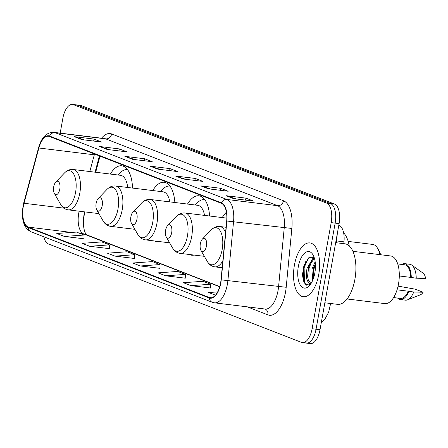 <?xml version="1.0" encoding="UTF-8"?>
<svg xmlns="http://www.w3.org/2000/svg" width="448" height="448" viewBox="0 0 448 448"><rect width="100%" height="100%" fill="white"/><g stroke="black" fill="none" stroke-linecap="round" stroke-linejoin="round"><path stroke-width="0.67" d="M132.513 188.07A29.932 14.05 -83 0 0 121.766 165.788A29.932 14.05 -83 0 0 110.359 174.059M174.849 202.507A29.932 14.05 -83 0 0 164.192 182.286A29.932 14.05 -83 0 0 152.79 190.557M209.58 216.009A29.932 14.05 -83 0 0 198.923 195.787A29.932 14.05 -83 0 0 187.522 204.064M226.425 212.201A29.932 14.05 -83 0 0 222.253 217.566M85.019 211.915L84.801 212.733A22.59 10.606 -83 0 0 83.955 216.513A22.59 10.606 -83 0 0 83.468 219.895M100.033 156.139L95.693 172.262M189.342 254.492A29.932 14.05 -83 0 0 191.632 255.203A29.932 14.05 -83 0 0 194.034 255.069M154.61 240.985A29.932 14.05 -83 0 0 156.901 241.696A29.932 14.05 -83 0 0 159.298 241.562M332.119 303.682A16.94 7.952 97 0 1 330.512 304.22M338.822 225.159L338.974 225.221A16.94 7.952 97 0 1 343.991 241.83L343.812 243.673M305.592 261.772A22.59 10.606 -83 0 0 304.371 266.862A22.59 10.606 -83 0 0 304.41 283.136M305.474 342.86A16.94 7.952 -83 0 0 306.393 343.095L310.352 343.577A16.94 7.952 -83 0 0 320.012 329.717L339.108 223.591A16.94 7.952 -83 0 0 334.494 204.053L81.351 105.627A16.94 7.952 -83 0 0 80.427 105.392L76.468 104.905A16.94 7.952 -83 0 1 77.392 105.14A16.94 7.952 -83 0 0 76.468 104.905L72.509 104.423A16.94 7.952 -83 0 0 62.854 118.283L60.183 133.123M43.82 236.779A16.94 7.952 -83 0 0 48.367 243.947L301.515 342.373A16.94 7.952 -83 0 0 302.434 342.608A16.94 7.952 -83 0 0 312.094 328.742L331.19 222.617L335.149 223.104A16.94 7.952 -83 0 0 330.534 203.571L77.392 105.14L330.534 203.571A16.94 7.952 -83 0 1 335.149 223.104L316.053 329.23L335.149 223.104L339.108 223.591M306.393 343.095A16.94 7.952 -83 0 0 316.053 329.23A16.94 7.952 -83 0 1 306.393 343.095L302.434 342.608M318.73 274.551A27.104 12.723 -83 0 0 309.882 242.922A27.104 12.723 -83 0 0 294.426 265.098A27.104 12.723 -83 0 0 303.279 296.727A27.104 12.723 -83 0 0 318.73 274.551A27.104 12.723 -83 0 0 309.882 242.922A27.104 12.723 -83 0 0 294.426 265.098A27.104 12.723 -83 0 0 303.279 296.727A27.104 12.723 -83 0 0 318.73 274.551M220.59 282.974A18.071 8.484 97 0 1 210.286 297.763A18.071 8.484 97 0 1 209.306 297.511L28.258 227.114A18.071 8.484 97 0 1 24.013 203.258L38.881 148.002A18.071 8.484 97 0 1 48.507 136.242A18.071 8.484 97 0 1 49.493 136.489L221.329 203.302A18.071 8.484 97 0 1 226.677 221.021L221.021 279.854A18.071 8.484 97 0 1 220.59 282.974M220.791 283.052A18.525 8.697 -83 0 0 221.234 279.854L226.89 221.021A18.525 8.697 -83 0 0 221.407 202.86L49.571 136.046A18.525 8.697 -83 0 0 38.696 147.851L23.828 203.101A18.525 8.697 -83 0 0 28.174 227.556L209.227 297.954A18.525 8.697 -83 0 0 220.791 283.052M302.63 275.542A22.59 10.606 97 0 1 302.691 272.726M64.4 236.443L84.084 235.032L76.49 232.081L56.806 233.486L64.4 236.443L84 238.795M89.718 246.282L109.396 244.877L101.802 241.92L82.124 243.331L89.718 246.282L109.318 248.64M115.03 256.127L134.714 254.716L127.12 251.765L107.436 253.176L115.03 256.127L134.63 258.479M190.977 285.656L210.655 284.245L203.062 281.294L183.383 282.705L190.977 285.656L210.577 288.008M165.659 275.811L185.343 274.406L177.75 271.449L158.066 272.86L165.659 275.811L185.259 278.169M140.347 265.972L160.026 264.561L152.432 261.61L132.754 263.015L140.347 265.972L159.947 268.324M331.19 222.617A16.94 7.952 -83 0 0 326.575 203.084L73.433 104.653A16.94 7.952 -83 0 0 72.509 104.423M99.546 146.49L119.342 148.921L126.935 151.872L107.139 149.447L99.546 146.49A4.519 3.959 111.2 0 1 100.223 146.642L107.559 149.498M74.234 136.651L94.03 139.076L101.623 142.033L81.827 139.602L74.234 136.651A4.519 3.959 111.2 0 1 74.906 136.802L82.242 139.653M175.493 176.019L195.283 178.45L202.882 181.401L183.086 178.976L175.493 176.019A4.519 3.959 111.2 0 1 176.165 176.17L183.501 179.026M200.805 185.864L220.601 188.294L228.194 191.246L208.398 188.815L200.805 185.864A4.519 3.959 111.2 0 1 201.482 186.015L208.818 188.866M226.117 195.709L245.913 198.134L253.512 201.09L233.716 198.66L226.117 195.709A4.519 3.959 111.2 0 1 226.794 195.86L234.13 198.71M124.863 156.335L144.659 158.766L152.253 161.717L132.457 159.286L124.863 156.335A4.519 3.959 111.2 0 1 125.535 156.486L132.871 159.337M150.175 166.18L169.971 168.605L177.565 171.562L157.769 169.131L150.175 166.18A4.519 3.959 111.2 0 1 150.853 166.331L158.189 169.182M217.655 291.906L208.695 292.544L215.46 295.176M169.971 168.605L169.613 170.587M160.205 169.428L150.853 166.331M144.659 158.766L144.301 160.742M134.893 159.589L125.535 156.486M245.913 198.134L245.56 200.116M236.152 198.957L226.794 195.86M220.601 188.294L220.242 190.271M210.834 189.118L201.482 186.015M195.283 178.45L194.93 180.426M185.522 179.273L176.165 176.17M94.03 139.076L93.671 141.058M84.263 139.899L74.906 136.802M119.342 148.921L118.989 150.898M109.575 149.744L100.223 146.642M160.026 264.561L159.942 268.374M185.343 274.406L185.259 278.219M210.655 284.245L210.571 288.064M134.714 254.716L134.63 258.535M109.396 244.877L109.318 248.69M84.084 235.032L84 238.846M312.273 281.266L311.993 268.968L315.151 261.761M312.939 279.748L312.53 277.217L313.23 269.119L315.342 263.547M311.041 283.528L309.277 282.929C306.348 280.885 305.603 276.03 307.042 268.358L312.676 258.754L314.367 258.082M310.593 283.114L308.37 280.342L307.58 276.606L308.28 268.509L308.902 266.342L313.914 258.905L314.513 258.58M309.277 282.929A12.768 5.992 -83 0 0 309.971 283.102A12.768 5.992 -83 0 0 311.405 282.923M324.856 302.792L337.506 304.343A30.492 14.314 -83 0 0 354.889 279.39A30.492 14.314 -83 0 0 344.938 243.807L335.675 242.67M347.066 298.973L384.821 303.604A24.002 11.267 -83 0 0 398.502 283.97A24.002 11.267 -83 0 0 390.667 255.965L352.912 251.328M314.832 273.034A18.413 8.646 -83 0 0 313.04 254.906A18.413 8.646 -83 0 0 298.323 266.616A18.413 8.646 -83 0 0 300.093 284.704A18.413 8.646 -83 0 0 309.243 285.863A18.413 8.646 -83 0 0 314.832 273.034M314.25 257.695L308.818 257.701L304.164 265.126L303.436 267.702L302.702 276.847L305.155 284.211L309.674 285.068M399.291 275.979L410.738 277.379A16.94 7.952 -83 0 0 404.65 264.79L397.729 263.939M410.738 277.379L416.237 278.202L425.6 278.421A11.295 5.303 -83 0 0 423.03 273.084L411.74 265.082A18.071 8.484 -83 0 0 409.741 264.275L404.79 263.67A18.071 8.484 -83 0 0 401.722 264.432M416.237 278.202A18.071 8.484 -83 0 0 411.74 265.082M411.286 277.598A18.071 8.484 -83 0 0 404.79 263.67M393.602 297.573L400.523 298.424A16.94 7.952 -83 0 0 408.251 291.2L397.062 289.828M397.594 298.06A18.071 8.484 -83 0 0 400.389 299.544L405.334 300.149A18.071 8.484 -83 0 0 407.473 299.858L420.364 294.818A11.295 5.303 -83 0 0 423.114 292.242L415.206 289.167L398.059 286.126M407.473 299.858A18.071 8.484 -83 0 0 413.75 292.023L408.251 291.2M423.114 292.242L413.75 292.023M400.389 299.544A18.071 8.484 -83 0 0 408.8 291.413M306.354 285.214L304.433 282.324L304.125 267.635L308.414 258.026M310.268 284.648L309.462 283.13M308.896 281.462L309.075 268.246L312.054 260.534M313.673 258.266L314.216 257.667M313.281 278.858L314.026 268.85L315.398 264.41M302.719 277.021L303.509 267.562L304.231 264.925M309.904 284.928L308.638 282.526M307.636 277.161L308.454 268.167L309.086 265.821M312.519 258.854L313.83 257.365M312.586 277.766L313.404 268.778L314.037 266.431M200.34 243.796A6.776 3.181 -83 0 0 201.001 250.466A6.776 3.181 -83 0 0 206.416 246.154A6.776 3.181 -83 0 0 205.761 239.501A6.776 3.181 -83 0 0 202.395 239.07A6.776 3.181 -83 0 0 200.34 243.796M349.233 245.907A31.058 14.582 -83 0 0 343.627 232.87M379.77 254.626A21.179 9.94 -83 0 0 377.586 248.282A21.179 9.94 -83 0 0 372.736 244.423L348.186 241.41M380.587 254.727A18.351 8.618 -83 0 0 379.07 250.874L377.586 248.282M165.609 230.289A6.776 3.181 -83 0 0 166.264 236.958A6.776 3.181 -83 0 0 171.685 232.652A6.776 3.181 -83 0 0 171.03 225.994A6.776 3.181 -83 0 0 167.664 225.568A6.776 3.181 -83 0 0 165.609 230.289M130.878 216.787A6.776 3.181 -83 0 0 131.533 223.457A6.776 3.181 -83 0 0 136.948 219.145A6.776 3.181 -83 0 0 136.298 212.492A6.776 3.181 -83 0 0 132.933 212.061A6.776 3.181 -83 0 0 130.878 216.787M204.484 199.601L204.736 199.629A26.824 12.594 -83 0 0 204.484 199.601A26.824 12.594 -83 0 0 197.663 202.535L195.16 204.999M204.557 215.393A20.328 9.542 -83 0 0 197.758 205.318L150.315 199.494C147.101 199.175 144.211 200.334 141.641 202.978A18.676 8.77 -83 0 1 150.92 204.154A18.676 8.77 -83 0 1 152.712 222.499A18.676 8.77 -83 0 1 137.788 234.377L131.533 223.457M96.141 203.28A6.776 3.181 -83 0 0 96.802 209.95A6.776 3.181 -83 0 0 102.217 205.643A6.776 3.181 -83 0 0 101.567 198.985A6.776 3.181 -83 0 0 98.202 198.559A6.776 3.181 -83 0 0 96.141 203.28M170.005 186.133A26.824 12.594 -83 0 0 169.753 186.094A26.824 12.594 -83 0 0 162.926 189.028L160.429 191.498M169.826 201.891A20.328 9.542 -83 0 0 163.022 191.811L115.584 185.993C112.37 185.668 109.48 186.833 106.91 189.476A18.676 8.77 -83 0 1 116.183 190.652A18.676 8.77 -83 0 1 117.981 208.998A18.676 8.77 -83 0 1 103.057 220.87L96.802 209.95M53.715 186.782A6.776 3.181 -83 0 0 54.376 193.458A6.776 3.181 -83 0 0 59.791 189.146A6.776 3.181 -83 0 0 59.142 182.487A6.776 3.181 -83 0 0 55.776 182.062A6.776 3.181 -83 0 0 53.715 186.782M127.327 169.602L127.574 169.63A26.824 12.594 -83 0 0 127.327 169.602A26.824 12.594 -83 0 0 120.501 172.536L118.003 175M127.697 187.477A20.328 9.542 -83 0 0 120.596 175.319L73.158 169.495C69.944 169.17 67.049 170.335 64.478 172.978A18.676 8.77 -83 0 1 73.758 174.154A18.676 8.77 -83 0 1 75.555 192.5A18.676 8.77 -83 0 1 60.626 204.378L54.376 193.458M336.605 240.923L343.991 241.83M334.494 204.053L326.575 203.084M320.012 329.717L312.094 328.742M81.351 105.627L73.433 104.653M330.585 303.492L330.562 303.75A11.295 0.554 -174.5 0 0 328.748 303.268M79.156 211.193A18.071 8.484 -83 0 0 78.764 213.08A18.071 8.484 -83 0 0 83.686 233.918L219.688 286.798M209.306 297.511L211.299 297.758M101.545 138.197A28.235 13.255 97 0 1 111.658 133.946L283.494 200.766A5.645 4.95 111.2 0 1 277.553 205.682L226.873 199.466A22.59 10.606 97 0 1 233.559 221.614L227.903 280.448A22.59 10.606 97 0 1 227.366 284.346A22.59 10.606 97 0 1 214.491 302.826L265.166 309.047A22.59 10.606 -83 0 0 278.046 290.562A22.59 10.606 -83 0 0 278.578 286.664L284.239 227.83A22.59 10.606 -83 0 0 277.553 205.682L105.717 138.869A22.59 10.606 -83 0 0 104.49 138.561L53.81 132.339A22.59 10.606 97 0 1 55.037 132.653L226.873 199.466A5.645 4.95 111.2 0 0 221.407 202.86M221.234 279.854L286.194 287.28A28.235 13.255 97 0 1 267.893 314.871L247.268 306.852M49.571 136.046A5.645 4.95 -68.8 0 1 55.037 132.653L105.717 138.869A5.645 4.95 111.2 0 0 111.658 133.946M38.696 147.851A5.645 1.439 -164.9 0 1 38.646 147.504L23.778 202.754C21.118 214.446 21.745 227.422 31.158 231.857L212.212 302.254A5.645 4.95 -68.8 0 1 209.227 297.954M283.494 200.766A28.235 13.255 97 0 1 291.85 228.446L226.89 221.021M23.828 203.101A5.645 1.439 -164.9 0 1 23.778 202.754M28.174 227.556A5.645 4.95 111.2 0 0 31.158 231.857M291.85 228.446L286.194 287.28M267.893 314.871A5.645 4.95 111.2 0 0 265.082 309.036M94.539 154.006A18.071 8.484 -83 0 0 94.31 154.806L89.807 171.539M38.881 148.002L94.31 154.806A10.164 2.593 15.1 0 0 97.026 154.969M24.013 203.258L63.935 208.152M28.258 227.114L71.568 232.434M80.08 233.475L83.686 233.918A10.164 8.91 111.2 0 1 85.579 234.394L219.755 286.563M304.293 264.746A22.59 10.606 -83 0 0 303.878 266.801A22.59 10.606 -83 0 0 303.582 281.299M201.001 250.466L207.25 261.386A18.676 8.77 -83 0 0 222.174 249.508A18.676 8.77 -83 0 0 220.382 231.162A18.676 8.77 -83 0 0 211.103 229.986C213.674 227.343 216.569 226.184 219.778 226.503A20.328 9.542 -83 0 1 225.557 232.669M222.18 267.764L214.827 266.862A20.328 9.542 -83 0 0 222.858 260.747M172.519 247.878A18.676 8.77 -83 0 0 187.443 236.006A18.676 8.77 -83 0 0 185.651 217.661A18.676 8.77 -83 0 0 176.372 216.485C178.942 213.842 181.832 212.677 185.046 213.002A20.328 9.542 -83 0 1 191.682 236.723A20.328 9.542 -83 0 1 180.096 253.355C176.898 252.896 174.373 251.07 172.519 247.878L166.264 236.958M169.63 242.833L145.365 239.854A20.328 9.542 -83 0 0 156.951 223.216A20.328 9.542 -83 0 0 150.315 199.494M134.893 229.326L110.634 226.346A20.328 9.542 -83 0 0 122.22 209.714A20.328 9.542 -83 0 0 115.584 185.993M98.902 213.618L68.202 209.854A20.328 9.542 -83 0 0 79.794 193.217A20.328 9.542 -83 0 0 73.158 169.495M330.562 303.75L328.675 312.15L325.181 318.662L321.322 322.426M337.31 233.57L336.426 242.766M86.296 234.802C82.975 229.46 82.936 221.805 84.213 213.108L84.459 211.848M53.81 132.339C46.558 132.272 41.502 137.323 38.646 147.504M212.212 302.254L214.491 302.826M99.434 155.904L95.049 172.183M214.827 266.862C211.63 266.398 209.104 264.572 207.25 261.386M226.072 227.276L219.778 226.503M202.395 239.07L211.103 229.986M204.361 256.334L180.096 253.355M226.845 218.131L185.046 213.002M167.664 225.568L176.372 216.485M145.365 239.854C142.167 239.389 139.642 237.563 137.788 234.377M132.933 212.061L141.641 202.978M110.634 226.346C107.436 225.882 104.91 224.062 103.057 220.87M98.202 198.559L106.91 189.476M68.202 209.854C65.01 209.39 62.485 207.564 60.626 204.378M55.776 182.062L64.478 172.978"/></g></svg>
